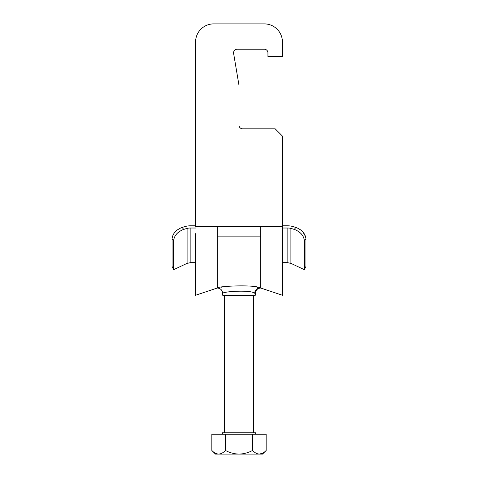 <?xml version="1.0" encoding="UTF-8"?>
<svg xmlns="http://www.w3.org/2000/svg" width="478" height="478" viewBox="0 0 478 478"><rect width="100%" height="100%" fill="white"/><g stroke="black" fill="none" stroke-linecap="round" stroke-linejoin="round"><path stroke-width="0.72" d="M258.03 287.463L256.943 287.26M254.517 286.842L253.471 286.68M224.529 286.68L223.59 286.824M222.288 287.039L220.908 287.284M222.718 293.45L222.718 295.261L255.282 295.261L255.282 293.45L254.702 293.271C250.89 289.537 221.684 291.592 222.718 293.45C222.395 290.158 220.585 288.348 217.293 288.025L217.293 226.453L195.58 226.453L195.58 41.992A18.092 18.092 0 0 1 213.672 23.9L264.328 23.9L213.672 23.9M195.58 233.688L195.58 295.261L217.293 288.025C216.677 286.214 254.362 284.338 259.936 287.858L260.707 288.025C257.415 288.348 255.605 290.158 255.282 293.45M282.42 233.688L282.42 226.453L260.707 226.453L260.707 288.025L282.42 295.261L282.42 136.063L275.179 128.827L242.621 128.827A3.621 3.621 0 0 1 239 125.206A3.621 3.621 0 0 0 242.621 128.827M233.623 53.446A3.621 3.621 0 0 1 237.19 49.228A3.621 3.621 0 0 0 233.623 53.446L239 85.407L239 125.206M264.328 49.228A3.621 3.621 0 0 1 267.943 52.843A3.621 3.621 0 0 0 264.328 49.228L237.19 49.228M264.328 23.9A18.092 18.092 0 0 1 282.42 41.992L282.42 56.464L267.943 56.464L267.943 52.843M282.42 235.923L282.42 288.025L282.42 235.923M195.58 295.261L195.58 262.697L190.154 262.697L190.154 228.018L195.58 228.018M292.434 226.435A10.857 6.608 0 0 0 287.846 225.813A10.857 6.608 180 0 1 292.434 226.435L295.84 227.403C302.006 229.822 305.37 233.652 305.938 238.898L305.938 266.395L304.408 269.67L304.408 240.894C303.847 235.654 300.489 231.824 294.323 229.398L290.905 228.43A7.236 4.404 0 0 0 287.846 228.018L287.846 262.697L290.905 263.372L304.408 269.67M287.846 225.813L282.42 225.813M195.58 225.813L190.154 225.813A10.857 6.608 0 0 0 185.566 226.435L182.16 227.403L183.677 229.398L187.095 228.43A7.236 4.404 180 0 1 190.154 228.018M183.677 229.398C177.523 231.812 174.159 235.642 173.592 240.894L172.062 238.898C172.624 233.664 175.988 229.834 182.16 227.403M172.062 238.898L172.062 266.395L173.592 269.67L173.592 240.894M282.42 228.018L287.846 228.018M305.938 238.898L304.408 240.894M305.597 236.682L303.016 232.093M222.354 434.197L222.354 432.751L255.646 432.751L255.646 434.197M266.156 434.197L252.575 434.197L252.575 450.461C254.69 452.738 256.955 453.951 259.369 454.1C261.753 453.963 264.017 452.75 266.156 450.461L266.156 434.197M252.575 434.197L211.844 434.197L211.844 450.461C213.971 452.738 216.229 453.951 218.631 454.1L217.896 454.052M266.156 450.461L262.518 454.1L259.369 454.1L262.804 453.114M211.844 450.461L215.482 454.1L218.631 454.1C221.027 453.957 223.292 452.744 225.425 450.461L225.425 434.197M252.575 450.461C248.351 452.738 243.822 453.951 239 454.1C234.232 453.963 229.703 452.75 225.425 450.461M218.631 454.1L259.369 454.1M259.936 287.858A5.425 5.222 -77.2 0 0 254.702 293.271M260.707 236.855L217.311 236.855M260.707 226.453L217.293 226.453M187.095 228.43L187.095 263.372L173.592 269.67M290.905 228.43L290.905 263.372M294.323 229.398L295.84 227.403M187.095 263.372L190.154 262.697M282.42 262.697L287.846 262.697M253.471 295.261L253.471 432.751M224.529 295.261L224.529 432.751"/></g></svg>
